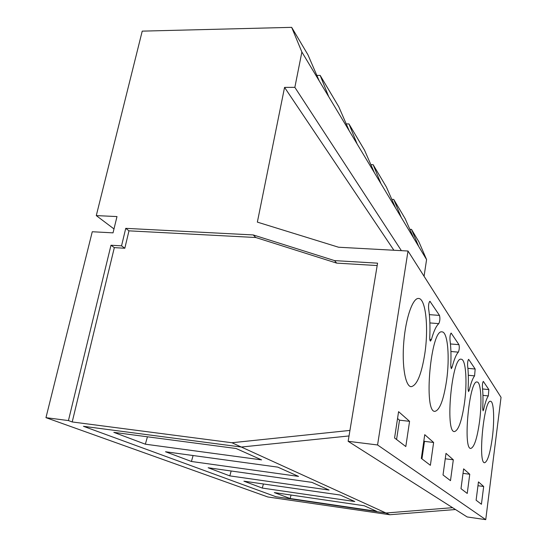 <?xml version="1.0" encoding="UTF-8"?>
<svg xmlns="http://www.w3.org/2000/svg" width="547" height="547" viewBox="0 0 547 547"><rect width="100%" height="100%" fill="white"/><g stroke="black" fill="none" stroke-linecap="round" stroke-linejoin="round"><path stroke-width="0.82" d="M438.797 323.639C439.966 321.096 440.198 318.361 439.494 315.414L429.942 301.294C428.821 302.361 428.376 304.864 428.622 308.795C429.874 316.925 430.25 326.415 429.757 337.28C429.696 339.598 429.935 340.87 430.475 341.096L431.419 339.502C433.75 331.174 436.212 325.882 438.797 323.639L429.88 322.928M45.962 417.662L267.825 496.97L389.772 514.734L241.336 447.036L349.027 435.952L241.336 447.036L83.465 426.304L275.927 496.724L385.97 513.004L452.581 507.678L385.97 513.004L275.927 496.724L83.465 426.304L241.336 447.036L231.935 442.742L72.211 421.956L68.437 420.575L110.993 245.234L121.543 245.849L125.735 228.345L253.227 234.936L334.559 260.611L377.567 263.169L348.145 441.306L377.567 444.964L408.014 251.018L338.572 247.23L257.357 222.123L284.563 87.39L294.854 87.356L301.876 52.02L291.667 27.35L142.227 31.131L96.286 215.593L116.99 216.571L113.031 232.858L92.265 231.743L45.962 417.662L68.437 420.575M389.772 514.734L455.48 509.524M408.014 251.018L501.038 397.334L485.743 519.65L467.172 516.956L348.145 441.306M346.224 123.895L348.952 123.923L357.143 144.011L301.876 52.02M394.572 437.976L398.585 411.665L409.573 421.327L405.812 446.55L394.572 437.976M316.857 75.424L320.166 75.404L328.685 96.648M421.32 458.393L424.745 434.674L433.621 442.475L430.38 465.306L421.32 458.393M443.022 474.96L446.003 453.367L453.319 459.795L450.489 480.656L443.022 474.96M370.852 164.64L373.136 164.695L380.986 183.703L357.143 144.011M460.991 488.669L463.624 468.854L469.757 474.249L467.241 493.442L460.991 488.669M391.796 199.361L393.737 199.429L401.259 217.446L380.986 183.703M476.109 500.211L478.454 481.9L483.678 486.488L481.422 504.266L476.109 500.211M424.062 276.249L426.578 259.593L418.92 241.883L411.501 229.378L418.708 246.492L401.259 217.446M426.578 259.593L418.708 246.492M349.273 130.918L338.791 106.795L320.166 75.404M413.812 238.348L405.156 218.677L393.737 199.429M409.833 229.302L411.501 229.378M319.202 80.86L307.947 54.796L291.667 27.35M113.988 228.94L96.286 215.593M349.943 430.421L231.935 442.742M458.338 352.152C459.33 349.738 459.542 347.249 458.967 344.678L451.152 333.096C450.202 334.108 449.812 336.398 449.983 339.96C450.967 347.106 451.227 355.571 450.755 365.375L451.296 368.726L452.116 367.201C454.099 359.475 456.171 354.463 458.338 352.152L450.913 351.495M474.591 375.871L475.172 369.027L468.649 359.352C467.835 360.309 467.487 362.422 467.61 365.683C468.403 372.042 468.567 379.68 468.116 388.609L468.54 391.59L469.251 390.134C470.967 382.941 472.745 378.189 474.591 375.871L468.307 375.269M488.327 395.912L488.854 389.594L483.336 381.396C482.632 382.305 482.317 384.261 482.406 387.269C483.042 392.992 483.151 399.953 482.714 408.151L483.056 410.831L483.678 409.436C485.182 402.715 486.734 398.202 488.327 395.912L482.939 395.358M424.745 354.141C421.402 374.695 416.869 385.539 411.132 386.688C405.361 386.449 401.744 365.663 403.816 341.629C405.806 317.588 412.848 297.759 418.571 298.464C425.812 298.409 428.8 328.173 424.745 354.141M446.509 380.999C443.549 400.117 439.679 410.236 434.913 411.358C423.228 412.677 430.892 328.323 442.079 331.892C447.815 331.844 449.935 357.752 446.509 380.999M464.458 403.16C461.812 421.005 458.468 430.475 454.441 431.576C444.766 432.739 452.027 356.008 461.23 359.235C465.894 359.194 467.418 382.114 464.458 403.16M479.521 421.751C477.128 438.468 474.208 447.371 470.769 448.437C462.618 449.49 469.442 379.098 477.141 382.025C481.004 381.977 482.119 402.53 479.521 421.751M492.334 437.573C490.16 453.292 487.589 461.675 484.608 462.721C477.654 463.685 484.047 398.647 490.584 401.313C493.838 401.259 494.645 419.884 492.334 437.573M485.743 519.65L377.567 444.964M393.888 250.246L284.563 87.39M401.395 250.656L294.854 87.356M483.678 486.488L477.969 485.722M395.597 208.024L386.401 187.06L373.136 164.695M469.757 474.249L463.022 473.374M374.36 172.667L364.555 150.234L348.952 123.923M453.319 459.795L445.258 458.783M433.621 442.475L424.479 441.367L423.857 440.841M409.573 421.327L399.508 420.178L397.539 418.503M72.211 421.956L114.323 247.627L110.993 245.234M114.323 247.627L124.819 248.249L121.543 245.849M124.819 248.249L128.969 230.841L125.735 228.345M128.969 230.841L255.798 237.514L253.227 234.936M255.798 237.514L336.678 263.114L334.559 260.611M336.678 263.114L377.17 265.555M145.352 444.191L113.817 432.356L236.126 448.513L261.589 459.89L145.352 444.191L147.437 436.8M191.429 461.477L165.515 451.754L277.801 467.131L298.539 476.403L191.429 461.477L193.084 455.535M229.815 475.883L208.147 467.753L311.872 482.358L329.089 490.05L229.815 475.883L231.162 470.994M262.293 488.074L243.907 481.175L340.255 495.042L354.777 501.531L262.293 488.074L263.408 483.979M290.122 498.515L274.327 492.587L364.254 505.763L376.671 511.315L290.122 498.515L291.066 495.042M396.568 439.501L399.508 420.178M421.949 458.871L424.479 441.367M429.354 314.641L439.494 315.414M429.614 301.465L430.243 301.513M482.577 388.958L488.854 389.594M482.693 409.334L483.678 409.436M467.904 368.343L475.172 369.027M468.464 359.447L468.813 359.475M468.102 390.018L469.251 390.134M450.454 343.947L458.967 344.678M450.906 333.226L451.371 333.26M450.762 367.071L452.116 367.201M429.798 339.366L431.419 339.502"/></g></svg>
